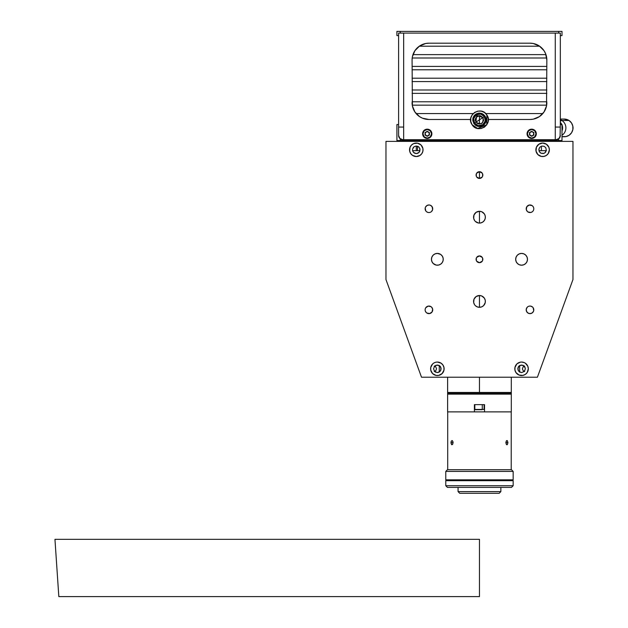 <?xml version="1.0" encoding="UTF-8"?>
<svg xmlns="http://www.w3.org/2000/svg" width="628" height="628" viewBox="0 0 628 628"><rect width="100%" height="100%" fill="white"/><g stroke="black" fill="none" stroke-linecap="round" stroke-linejoin="round"><path stroke-width="0.94" d="M479.462 141.379L479.462 140.539L479.462 141.379M408.71 141.379L408.71 140.539L408.71 141.379M551.054 141.379L551.054 140.539L551.054 141.379M414.425 141.379L414.425 140.539L414.425 141.379M544.5 141.379L544.5 140.539L544.5 141.379M556.118 139.699L556.11 139.699A4.208 4.208 0 0 0 560.325 135.483L559.093 138.466L556.11 139.699L402.815 139.699L399.91 138.537L398.599 135.483A4.208 4.208 0 0 0 402.815 139.699A4.208 4.208 0 0 1 400.287 138.851L400.287 140.539L562.005 140.539L561.165 141.379M397.76 141.379L396.92 140.539L396.92 124.532L398.599 124.532L396.92 124.532L396.92 140.539L400.287 140.539L396.92 140.539M560.325 33.088L400.287 33.088L400.287 31.4L396.92 31.4L396.92 35.608L398.599 35.608L398.599 33.088L400.287 33.088L400.287 31.4L558.637 31.4L558.637 33.088L560.325 33.088L560.325 124.532L562.005 124.532L560.325 124.532L560.066 136.928L559.093 138.466L556.934 139.612M560.239 136.307L558.637 138.851A4.208 4.208 0 0 1 556.11 139.699L558.637 138.851L558.637 140.539L558.637 138.851L559.878 137.367L560.325 135.483M402.815 139.699L399.84 138.466L398.599 135.483L398.599 35.608L398.599 124.532M401.991 139.612L399.84 138.466L398.686 136.307M531.688 131.692L530.197 132.312L529.577 133.803L530.197 135.287L531.688 135.907L533.172 135.287L533.792 133.803L533.172 132.312L531.688 131.692M427.244 131.692L425.753 132.312L425.132 133.803L425.753 135.287L427.244 135.907L428.728 135.287L429.348 133.803L428.728 132.312L427.244 131.692M562.005 140.539L562.005 124.532L562.005 140.539L558.637 140.539M400.287 140.539L400.287 138.851L399.047 137.367L398.599 135.483M560.325 124.532L560.325 35.608L562.005 35.608L562.005 31.4L396.92 31.4L396.92 35.608L398.599 35.608M560.325 35.608L562.005 35.608L562.005 31.4L558.637 31.4L558.637 33.088L398.599 33.088M555.27 33.088L555.27 139.699L403.655 139.699L403.655 33.088L555.27 33.088L555.27 139.699M398.599 127.06L403.655 127.06L403.655 33.088M412.078 60.037A16.846 16.846 0 0 1 428.924 43.191A16.846 16.846 0 0 0 414.92 50.672L412.4 56.748L412.078 60.037L412.4 105.92L414.92 111.996L419.567 116.643L422.479 118.197L428.924 119.477A16.846 16.846 0 0 1 412.078 102.639A16.846 16.846 0 0 0 428.924 119.477L470.623 119.477M530.001 119.477L488.301 119.477L530.001 119.477A16.846 16.846 0 0 0 546.847 102.647A16.846 16.846 0 0 1 530.001 119.477L533.29 119.155L539.358 116.643L544.005 111.996L546.525 105.92L546.847 60.037L545.567 53.592L544.005 50.68A16.846 16.846 0 0 0 530.001 43.191A16.846 16.846 0 0 1 546.847 60.037M428.924 43.191L530.001 43.191L428.924 43.191L425.643 43.513L419.567 46.032L414.92 50.68A16.846 16.846 0 0 0 412.078 60.021M546.847 60.021A16.846 16.846 0 0 0 544.013 50.68L539.358 46.032L533.29 43.513L530.001 43.191M555.27 127.06L560.325 127.06M419.818 150.649L419.818 151.183L419.818 150.649L412.596 150.649M546.329 150.649L539.107 150.649L539.107 151.183L539.107 150.649M417.526 150.649L417.526 146.222M541.407 146.222L541.407 150.649L541.407 146.222M548.864 147.227L546.376 144.204L542.631 143.066L538.895 144.204L536.406 147.227L536.029 151.12L537.866 154.567L541.32 156.411L543.95 156.411A6.735 6.735 0 0 0 549.374 149.802L548.864 147.227A6.735 6.735 0 0 0 542.631 143.066A6.735 6.735 0 0 1 549.374 149.802A6.735 6.735 0 0 1 542.631 156.545A6.735 6.735 0 0 0 543.942 156.411M521.578 253.406A5.895 5.895 0 0 1 527.473 259.301A5.895 5.895 0 0 1 521.578 265.197A5.895 5.895 0 0 1 515.682 259.301A5.895 5.895 0 0 1 521.578 253.406L519.325 253.853L517.409 255.133L516.13 257.048L515.682 259.301L516.13 261.554L517.409 263.47L519.325 264.749L521.578 265.197L523.831 264.749L525.746 263.47L527.025 261.554L527.473 259.301L527.025 257.048L525.746 255.133L523.831 253.853L521.578 253.406M438.501 265.087L440.62 264.207L442.253 262.575L443.132 260.455L443.132 258.147L442.253 256.028L440.62 254.395L437.347 253.406A5.895 5.895 0 0 1 443.242 259.301A5.895 5.895 0 0 1 437.347 265.197A5.895 5.895 0 0 1 431.452 259.301A5.895 5.895 0 0 1 437.347 253.406L435.094 253.853L433.179 255.133L431.899 257.048L431.452 259.301L431.899 261.554L433.179 263.47L436.201 265.087L438.501 265.087L437.347 265.197M483.631 297.248L484.369 298.143L481.723 295.969L479.462 295.521A5.895 5.895 0 0 1 485.358 301.416A5.895 5.895 0 0 1 479.462 307.312A5.895 5.895 0 0 1 473.567 301.416A5.895 5.895 0 0 1 479.462 295.521L476.189 296.51L474.014 299.156L473.677 302.563L474.564 304.69M483.631 213.018L484.369 213.912L481.723 211.738L479.462 211.291A5.895 5.895 0 0 1 485.358 217.186A5.895 5.895 0 0 1 479.462 223.081A5.895 5.895 0 0 1 473.567 217.186A5.895 5.895 0 0 1 479.462 211.291L476.189 212.288L474.014 214.933L473.677 218.34L474.564 220.459M482.265 257.433L479.462 255.934A3.368 3.368 0 0 1 482.83 259.301A3.368 3.368 0 0 1 479.462 262.669A3.368 3.368 0 0 1 476.095 259.301A3.368 3.368 0 0 1 479.462 255.934L476.66 257.433M482.265 173.202L479.462 171.703A3.368 3.368 0 0 1 482.83 175.071A3.368 3.368 0 0 1 479.462 178.438A3.368 3.368 0 0 1 476.095 175.071A3.368 3.368 0 0 1 479.462 171.703L476.66 173.202M426.247 312.516L425.423 311.292A3.792 3.792 0 0 0 428.924 313.631A3.792 3.792 0 0 1 425.132 309.839A3.792 3.792 0 0 1 428.924 306.048A3.792 3.792 0 0 1 432.716 309.839A3.792 3.792 0 0 1 428.924 313.631A3.792 3.792 0 0 0 429.67 306.126A3.792 3.792 0 0 0 426.828 306.684M533.721 310.577L533.148 307.736A3.792 3.792 0 0 0 530.008 306.048A3.792 3.792 0 0 1 533.792 309.839A3.792 3.792 0 0 1 530.001 313.631A3.792 3.792 0 0 0 533.502 311.292L532.104 312.987L530.001 313.631A3.792 3.792 0 0 1 526.209 309.839A3.792 3.792 0 0 1 530.001 306.048A3.792 3.792 0 0 0 529.271 306.119M533.792 309.839A3.792 3.792 0 0 0 533.156 307.736M532.677 206.086L533.502 207.311A3.792 3.792 0 0 0 530.001 204.971A3.792 3.792 0 0 1 533.792 208.763A3.792 3.792 0 0 1 530.001 212.554A3.792 3.792 0 0 0 530.731 212.484L532.104 211.919A3.792 3.792 0 0 0 533.148 210.875M530.746 212.476A3.792 3.792 0 0 0 532.104 211.919L532.677 211.448L532.104 211.919M533.156 210.867A3.792 3.792 0 0 0 533.792 208.763L533.721 208.025M428.924 204.971A3.792 3.792 0 0 1 432.716 208.763A3.792 3.792 0 0 1 428.924 212.554A3.792 3.792 0 0 0 429.654 212.484L428.924 212.554A3.792 3.792 0 0 1 425.132 208.763A3.792 3.792 0 0 1 428.924 204.971A3.792 3.792 0 0 0 425.423 207.311L426.82 205.615L428.924 204.971A3.792 3.792 0 0 1 432.072 206.651L430.376 205.262L428.924 204.971M429.67 212.476A3.792 3.792 0 0 0 432.08 206.659L432.645 209.501L431.609 211.448M433.595 363.204A6.735 6.735 0 0 0 437.347 375.536A6.735 6.735 0 0 0 438.674 362.191A6.735 6.735 0 0 0 437.355 362.058A6.735 6.735 0 0 1 444.09 368.801A6.735 6.735 0 0 1 437.347 375.536A6.735 6.735 0 0 1 430.612 368.801A6.735 6.735 0 0 1 437.347 362.058L436.036 362.191A6.735 6.735 0 0 0 433.61 363.188L432.888 363.753M528.187 367.482L528.313 368.801L527.803 366.218L525.322 363.196A6.735 6.735 0 0 0 521.585 362.058A6.735 6.735 0 0 1 528.313 368.801A6.735 6.735 0 0 1 521.578 375.536A6.735 6.735 0 0 0 525.33 363.204M416.293 156.545A6.735 6.735 0 0 1 409.55 149.802A6.735 6.735 0 0 1 416.293 143.066A6.735 6.735 0 0 0 410.068 147.227L409.684 151.12L410.688 153.546L412.549 155.406L416.293 156.545L420.038 155.406A6.735 6.735 0 0 0 422.903 151.12L422.903 148.491A6.735 6.735 0 0 0 416.293 143.066A6.735 6.735 0 0 1 423.029 149.802A6.735 6.735 0 0 1 416.293 156.545A6.735 6.735 0 0 0 417.596 156.411M417.612 156.411A6.735 6.735 0 0 0 420.03 155.414M417.746 153.303L416.293 153.593L418.97 152.486L419.794 151.254L420.006 149.064L418.97 147.125L416.293 146.01L414.182 146.654L412.572 149.064L412.572 150.539L413.609 152.486L416.293 153.593L414.841 153.303M525.322 363.196L524.341 362.654M521.57 362.058A6.735 6.735 0 0 0 520.274 362.191L517.087 363.777M519.003 362.576L519.403 362.419M521.578 372.592L524.254 371.478L525.369 368.801L524.254 366.116L521.578 365.009L518.901 366.116L517.786 368.801L518.901 371.478L521.578 372.592M520.251 362.191A6.735 6.735 0 0 0 521.578 375.536A6.735 6.735 0 0 1 514.842 368.801A6.735 6.735 0 0 1 521.578 362.058L520.267 362.191M443.572 366.218L443.957 367.482L442.952 365.056L441.091 363.196L437.347 362.058M437.339 362.058A6.735 6.735 0 0 0 436.044 362.191L434.961 362.497M437.347 372.592L440.032 371.478L441.139 368.801L440.032 366.116L437.347 365.009L434.67 366.116L433.555 368.801L434.67 371.478L437.347 372.592M385.969 141.379L385.969 279.562L421.514 377.224L385.969 279.562L385.969 141.379L572.956 141.379L385.969 141.379M537.411 377.224L421.514 377.224L537.411 377.224L572.956 279.562L572.956 141.379L572.956 279.562L537.411 377.224M425.132 208.763A3.792 3.792 0 0 0 425.776 210.867L425.211 208.025M425.776 210.875A3.792 3.792 0 0 0 426.812 211.911L428.186 212.484A3.792 3.792 0 0 0 428.916 212.554L428.186 212.484M426.828 211.919A3.792 3.792 0 0 0 428.178 212.476M529.271 212.484A3.792 3.792 0 0 0 529.993 212.554A3.792 3.792 0 0 1 526.209 208.763A3.792 3.792 0 0 1 530.001 204.971A3.792 3.792 0 0 0 529.255 212.476M533.721 209.501L533.792 208.763M533.148 210.867L533.502 210.215M527.897 211.919L530.739 212.484M532.677 307.155L530.739 306.119L529.263 306.119A3.792 3.792 0 0 0 530.001 313.631L527.897 312.987L526.5 311.292L526.28 309.102L527.324 307.155M431.028 306.684L428.186 306.119L425.776 307.736L426.82 306.684A3.792 3.792 0 0 0 425.132 309.839L425.211 310.577M425.211 309.102L425.132 309.839M435.895 365.3L438.799 365.3M439.451 365.645L440.503 366.697M440.848 367.349L440.848 370.253M440.032 371.478L438.085 372.514M435.895 372.302L435.243 371.949M434.67 371.478L434.199 370.905M434.199 366.697L435.243 365.645M520.125 365.3L523.03 365.3M523.681 365.645L525.079 367.349M524.725 370.905L524.254 371.478M520.125 372.302L518.901 371.478M518.076 370.253L518.076 367.349M518.43 366.697L519.474 365.645M482.579 260.589L482.579 258.014M476.66 261.17L479.462 262.669L482.265 261.17M482.579 176.358L482.579 173.783M476.66 176.947L479.462 178.438L482.265 176.947M544.084 146.3L545.787 147.698L544.084 146.3L541.893 146.089M545.787 151.905L544.743 152.957L546.352 150.539L545.787 147.698M544.084 153.303L541.187 153.303L543.377 153.522L544.743 152.957M540.527 152.957L539.483 151.905L541.187 153.303M539.13 151.254L538.918 149.064L539.483 147.698L538.848 149.802L539.483 151.905M540.527 146.654L539.483 147.698M417.746 146.3L418.397 146.654M419.794 148.349L419.794 151.254L418.397 152.957M414.182 152.957L412.792 151.254M413.138 147.698L414.182 146.654M475.294 305.585L477.209 306.864L479.462 307.312L481.723 306.864L483.631 305.585L485.248 302.563L485.248 300.262L484.369 298.143M475.294 221.354L478.316 222.971L480.616 222.971L482.736 222.092L484.369 220.459L485.248 218.34L485.248 216.04L484.369 213.912M432.582 364.036L430.737 367.482L430.737 370.112L432.582 373.566L436.036 375.411L438.666 375.411L442.112 373.566L443.957 370.112L443.957 367.482M434.772 362.576L433.603 363.196M516.813 364.036L514.968 367.482L514.968 370.112L515.973 372.545L519.003 375.026L522.889 375.411L525.322 374.398L527.182 372.545L528.313 368.801M524.152 362.576L521.578 362.058M476.354 258.014L476.354 260.589M476.354 173.783L476.354 176.358M426.82 312.987L429.662 313.553L432.08 311.943L432.645 309.102L431.609 307.155M425.776 307.736L425.423 308.387M528.548 306.338L527.897 306.684M532.104 205.615L529.263 205.05L526.853 206.659L526.28 209.501L527.324 211.448M430.376 212.264L431.028 211.919M426.247 211.448L426.82 211.919M420.038 155.406L421.89 153.546L422.903 151.12M422.903 148.491L421.058 145.037L417.604 143.192L413.711 143.577L411.528 145.037L410.068 147.227M543.95 156.411L546.376 155.406L548.236 153.546L549.374 149.802M536.029 151.12L535.896 149.802M542.631 143.066A6.735 6.735 0 0 0 535.896 149.802A6.735 6.735 0 0 0 542.631 156.545A6.735 6.735 0 0 1 535.896 149.802A6.735 6.735 0 0 1 542.631 143.066M439.27 365.535L439.27 372.066L439.27 365.535M434.301 371.525L435.722 370.763L436.539 368.801L435.722 366.831L434.301 366.069M519.654 372.066L519.654 365.535L519.654 372.066M524.623 366.069L523.202 366.831L522.386 368.801L523.202 370.763L524.623 371.525M416.121 113.582L473.19 113.582L416.121 113.582M485.734 113.582L542.804 113.582L485.734 113.582M412.274 105.159L546.658 105.159M546.847 101.791L412.078 101.791L546.847 101.791M546.847 93.368L412.078 93.368L546.847 93.368M546.847 90L412.078 90L546.847 90M546.847 81.577L412.078 81.577L546.847 81.577M546.847 78.21L412.078 78.21L546.847 78.21M546.847 69.787L412.078 69.787L546.847 69.787M546.847 66.419L412.078 66.419L546.847 66.419M546.721 57.996L412.204 57.996L546.721 57.996M545.952 54.628L412.973 54.628L545.952 54.628M539.609 46.205L419.316 46.205L539.609 46.205M481.064 123.802L482.469 122.884M482.28 117.978L483.693 117.051L482.28 117.978M477.861 115.835L476.699 115.583L476.683 116.989L477.986 116.463L477.861 115.835L476.456 116.753M476.644 121.659L475.231 122.586M476.503 116.824L475.341 118.951L475.938 122.122L476.503 116.824L475.349 118.935M477.908 115.905L482.987 117.514L480.349 115.701L477.908 115.905L480.326 115.693L482.987 117.514C483.607 123.598 481.26 125.137 475.938 122.122L478.575 123.936M475.341 118.951L475.325 120.6L477.084 123.292L478.599 123.936L481.747 123.355L483.584 120.686L482.987 117.514L483.584 120.686L481.77 123.339M478.599 123.936L481.77 123.347M472.06 124.658L474.478 127.123L477.649 128.473L481.095 128.512L484.298 127.225L486.763 124.807L488.121 121.636L488.152 118.182L486.865 114.979L484.455 112.514L481.276 111.164L477.83 111.125L474.627 112.412L472.162 114.83L470.804 118.001L470.772 121.455L472.06 124.658C477.853 134.494 493.553 124.234 486.865 114.979C493.553 124.234 477.845 134.494 472.06 124.658C465.372 115.403 481.079 105.143 486.865 114.979C481.079 105.143 465.379 115.403 472.06 124.658C465.379 115.403 481.079 105.143 486.865 114.979L486.763 124.799L477.649 128.473L472.099 124.713M473.818 123.504L485.106 116.133L473.818 123.504L475.663 125.38L473.818 123.504L472.727 119.752M475.663 125.38L478.081 126.416L480.71 126.44L483.152 125.459L485.028 123.622L486.056 121.204L486.088 118.574L486.205 119.885M486.056 121.204L485.664 122.46M485.028 123.622L484.18 124.634M483.152 125.459L481.974 126.071M480.71 126.44L479.392 126.558M478.081 126.416L476.817 126.016M483.262 114.257L485.106 116.133L483.262 114.257L480.844 113.221L478.214 113.197L475.781 114.178L473.897 116.015L472.868 118.433L473.261 117.177M473.897 116.015L474.744 115.002M475.781 114.178L476.95 113.566M478.214 113.197L479.533 113.079M480.844 113.221L482.108 113.621M486.088 118.574L485.106 116.133M472.868 118.433L472.845 121.063M485.232 121.031L482.704 124.744L478.277 125.592L474.525 123.041L484.4 116.596L485.256 118.731L485.232 121.031L484.329 123.143L482.689 124.752L480.553 125.616L478.253 125.592L476.134 124.689L474.525 123.041L473.669 120.906L473.693 118.606L474.595 116.494L476.236 114.885L478.371 114.021L480.671 114.045L482.791 114.948L484.4 116.596L485.24 121.008M473.693 118.606L476.22 114.893L480.655 114.045L484.4 116.596L474.525 123.041L473.685 118.629M511.302 394.133L511.302 411.874L511.302 394.133L447.623 394.133L447.623 411.874L447.623 393.293L447.623 394.133L511.302 394.133L511.302 393.293L511.302 394.133M447.623 411.874L474.407 411.874L474.407 404.636L484.518 404.636L484.518 411.874L511.302 411.874L447.623 411.874M474.509 404.636L484.518 404.636L484.518 411.874L474.407 411.874M507.958 442.646L505.846 442.646L506.553 440.699L507.353 440.699L507.958 442.646L507.361 444.593L506.364 444.396L505.846 442.646L506.356 440.895L507.353 440.699L507.958 442.646L507.361 444.593L506.553 444.593L505.846 442.646L507.958 442.646M511.216 411.874L511.216 469.72L511.216 411.874M447.709 469.72L447.709 411.874L447.709 469.72M452.984 441.837L453.078 442.646L450.967 442.646L451.249 441.154L452.372 440.699L453.055 442.23L452.741 444.129L451.571 444.593L450.967 442.646L453.078 442.646L452.568 444.396L451.571 444.593L450.99 443.054L451.249 441.154L452.372 440.699L452.984 441.837M506.961 440.542L507.353 440.699M451.964 444.75L451.571 444.593M451.964 440.542L452.372 440.699M506.961 444.75L506.553 444.593M474.831 404.636L474.831 409.44L482.265 409.44L482.265 404.636L482.265 409.44L484.094 409.44L484.094 404.636M482.108 409.692L475.09 409.692L482.108 409.692M477.476 409.692L481.755 409.692L477.476 409.692M511.302 393.293L447.623 393.293L447.623 392.453L447.623 393.293L511.302 393.293L511.302 392.453L511.302 393.293M511.302 377.224L511.302 392.453L447.623 392.453L479.462 392.453L479.462 377.224L479.462 392.453L511.302 392.453L447.623 392.453L447.623 377.224M479.462 539.326L54.95 539.326L479.462 539.326L479.462 596.6L58.828 596.6L479.462 596.6M479.462 223.081L479.462 211.291L479.462 223.081M479.462 178.438L479.462 171.703L479.462 178.438M479.462 124.03L479.462 115.607L479.462 124.03M479.462 307.312L479.462 295.521L479.462 307.312M513.155 480.671L513.155 485.727L511.467 487.414L447.458 487.414L445.77 485.727L445.77 480.671L445.77 485.727L447.458 487.414L511.467 487.414L513.155 485.727L445.77 485.727L513.155 485.727L513.155 480.671L445.77 480.671L513.155 480.671M500.854 491.622L499.174 493.31L500.854 491.622L500.854 487.414L500.854 491.622L458.071 491.622L458.071 487.414L458.071 491.622L500.854 491.622M459.751 493.31L458.071 491.622L459.751 493.31L499.174 493.31L459.751 493.31M458.071 480.671L458.071 479.831L513.155 479.831L513.155 471.408L513.155 479.831L445.77 479.831L445.77 471.408L447.458 469.72L445.77 471.408L513.155 471.408L511.467 469.72L513.155 471.408L445.77 471.408L445.77 479.831L458.087 479.831L458.071 480.671M500.854 479.831L500.854 480.671L500.854 479.831M511.467 469.72L447.458 469.72L511.467 469.72M531.688 129.164A4.632 4.632 0 0 1 536.32 133.803A4.632 4.632 0 0 1 531.688 138.435A4.632 4.632 0 0 0 536.32 133.803A4.632 4.632 0 0 0 531.688 129.164L531.688 129.501A4.294 4.294 0 0 1 535.982 133.803A4.294 4.294 0 0 1 531.688 138.097L534.726 136.841L535.982 133.803L534.726 130.765L531.688 129.501L528.65 130.765L527.387 133.803L528.65 136.841L531.688 138.097A4.294 4.294 0 0 1 527.387 133.803A4.294 4.294 0 0 1 531.688 129.501L531.688 129.164A4.632 4.632 0 0 0 527.049 133.803A4.632 4.632 0 0 0 531.688 138.435A4.632 4.632 0 0 1 527.049 133.803A4.632 4.632 0 0 1 531.688 129.164M531.688 136.292L533.839 135.044L531.688 136.292L529.53 135.044L531.688 136.292L529.53 135.044L529.53 132.555L531.688 131.307L533.839 132.555L533.839 135.044L531.688 136.292M427.244 129.164A4.632 4.632 0 0 1 431.876 133.803A4.632 4.632 0 0 1 427.244 138.435A4.632 4.632 0 0 0 431.876 133.803A4.632 4.632 0 0 0 427.244 129.164A4.632 4.632 0 0 0 422.605 133.803A4.632 4.632 0 0 0 427.244 138.435A4.632 4.632 0 0 1 422.605 133.803A4.632 4.632 0 0 1 427.244 129.164M427.244 136.292L429.395 135.044L427.244 136.292L425.085 135.044L425.085 132.555L425.085 135.044L425.085 132.555L427.244 131.307L429.395 132.555L429.395 135.044L427.244 136.292M427.244 138.097L430.282 136.841L431.538 133.803L430.282 130.765L427.244 129.501L424.206 130.765L422.942 133.803L424.206 136.841L427.244 138.097M562.005 136.747L564.274 136.747A8.847 8.729 -90 0 0 569.007 120.474L561.903 120.474A8.847 8.729 90 0 1 562.005 135.263A8.847 8.729 -90 0 0 561.903 120.474L560.325 121.047L561.903 120.474A8.847 8.729 -90 0 0 560.325 119.658A8.847 8.729 90 0 1 561.903 120.474L569.007 120.474A8.847 8.729 -90 0 0 564.274 119.061L560.325 119.061M562.005 124.917A7.662 7.567 90 0 1 562.005 130.891L562.437 126.291L560.309 122.397M560.325 122.421A7.662 7.567 90 0 1 561.832 124.532M564.132 119.061L569.007 120.474L571.456 122.876L572.807 126.047L572.862 129.494L571.606 132.704L569.235 135.177L566.103 136.551L562.696 136.606M572.854 126.252L572.854 129.556A6.735 6.657 -90 0 0 572.854 126.252M416.293 141.379L416.293 140.539L415.446 141.379M403.239 140.539L403.239 141.379M545.583 140.539L545.583 141.379M556.534 140.539L556.534 141.379M414.182 140.539L414.182 141.379M542.631 140.539L543.479 141.379M54.95 539.326L58.828 596.6M416.293 150.649L416.293 146.01"/></g></svg>
